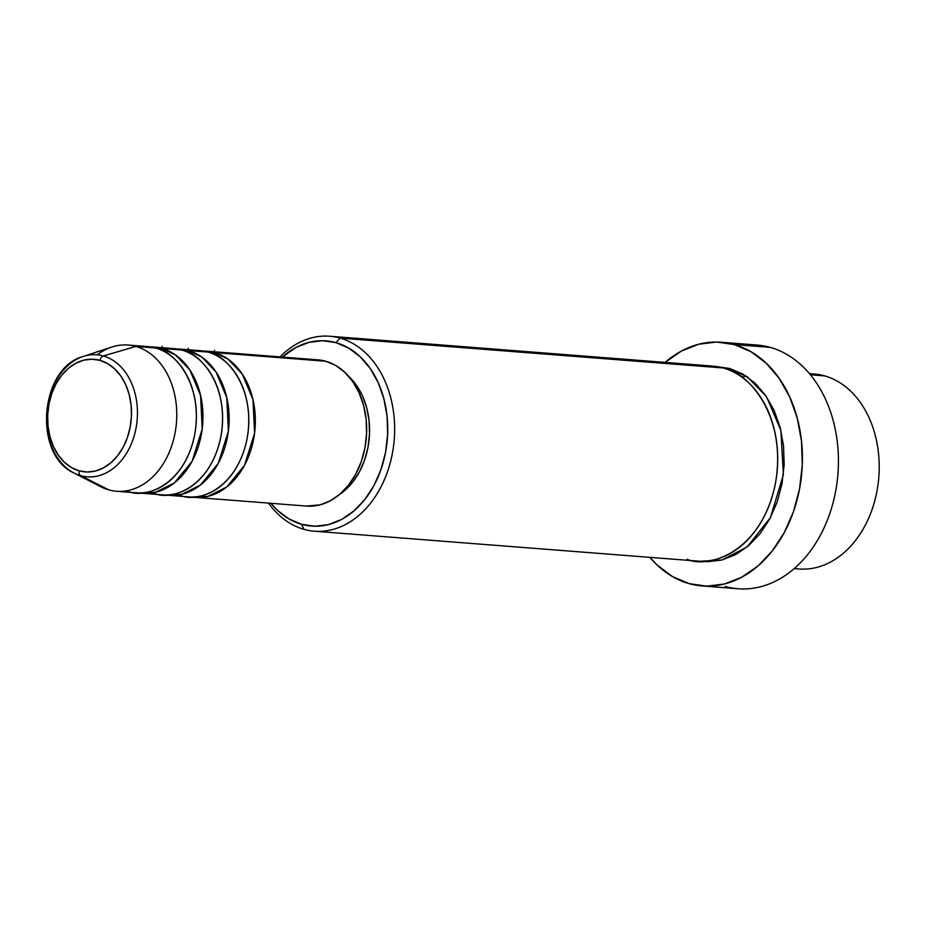 <?xml version="1.0" encoding="UTF-8"?>
<svg xmlns="http://www.w3.org/2000/svg" width="925" height="925" viewBox="0 0 925 925"><rect width="100%" height="100%" fill="white"/><g stroke="black" fill="none" stroke-linecap="round" stroke-linejoin="round"><path stroke-width="1.39" d="M71.179 471.392A61.2 45.337 -85.5 0 0 80.683 475.647A4.891 3.249 -74.3 0 1 79.134 470.837A56.483 41.845 94.5 0 1 48.944 404.167A56.483 41.845 94.5 0 1 100.004 360.368A4.891 3.249 -74.3 0 1 103.299 355.94A61.2 45.337 -85.5 0 0 77.272 358.969M213.895 354.263A4.891 3.249 105.7 0 0 214.438 352.575L228.047 359.154L242.234 374.058L252.976 399.612L254.572 433.178L244.466 465.391L226.694 487.07L207.847 496.401L191.926 497.002A73.329 54.332 94.5 0 0 195.187 497.396A73.329 54.332 94.5 0 0 254.491 433.848A73.329 54.332 94.5 0 0 214.438 352.575L325.762 361.247A73.329 54.332 -85.5 0 0 317.911 359.848L206.587 351.165A73.329 54.332 94.5 0 1 214.438 352.575L214.484 350.344M180.791 495.488C195.672 502.714 236.338 491.51 247.091 438.635C256.398 385.343 223.862 353.523 207.894 352.055A73.329 54.332 -85.5 0 0 200.043 350.656L180.398 349.13A73.329 54.332 94.5 0 1 188.249 350.529L201.858 357.108L216.045 372.012L226.775 397.577L228.383 431.131L218.277 463.344L200.494 485.024L181.658 494.355L165.737 494.967A73.329 54.332 94.5 0 0 168.998 495.349A73.329 54.332 94.5 0 0 228.29 431.802A73.329 54.332 94.5 0 0 188.249 350.529L207.894 352.055L188.249 350.529L188.295 348.309M187.706 352.217A4.891 3.249 105.7 0 0 188.249 350.529L177.114 349.002A73.329 54.332 94.5 0 1 180.398 349.13M154.591 493.441C169.483 500.668 210.148 489.464 220.89 436.588C230.209 383.308 197.673 351.477 181.693 350.02A73.329 54.332 -85.5 0 0 173.842 348.621L154.198 347.083A73.329 54.332 94.5 0 1 162.048 348.482L175.657 355.073L189.856 369.965L200.586 395.53L202.193 429.096L192.088 461.309L174.305 482.989L155.458 492.308L139.536 492.921A73.329 54.332 94.5 0 0 142.797 493.314A73.329 54.332 94.5 0 0 202.101 429.767A73.329 54.332 94.5 0 0 162.048 348.482L181.693 350.02L162.048 348.482L162.106 346.262M161.517 350.182A4.891 3.249 105.7 0 0 162.048 348.482L150.914 346.967A73.329 54.332 94.5 0 1 154.198 347.083M128.402 491.406C143.282 498.633 183.948 487.417 194.701 434.542C204.009 381.262 171.472 349.442 155.504 347.973A73.329 54.332 -85.5 0 0 147.653 346.574L128.008 345.048A73.329 54.332 94.5 0 1 135.859 346.447A73.329 54.332 -85.5 0 0 111.752 347.06L83.181 356.46A61.2 45.337 94.5 0 1 103.299 355.94L135.859 346.447L155.504 347.973L135.859 346.447A73.329 54.332 94.5 0 1 175.912 427.72A73.329 54.332 94.5 0 1 116.608 491.267A73.329 54.332 94.5 0 1 108.757 489.868L80.683 475.647A61.2 45.337 94.5 0 1 74.093 473.045A61.2 45.337 94.5 0 1 46.793 412.272A61.2 45.337 94.5 0 1 83.181 356.46C39.602 367.919 32.837 454.996 74.093 473.045L100.86 486.758A73.329 54.332 -85.5 0 0 108.757 489.868A73.329 54.332 94.5 0 1 93.783 482.283M809.606 373.85A97.784 72.439 94.5 0 1 824.661 375.885A97.784 72.439 -85.5 0 0 814.197 374.012L809.421 373.642M687.032 559.197C706.873 568.84 761.102 553.902 775.428 483.393C787.846 412.353 744.463 369.919 723.165 367.965L340.099 338.111A97.784 72.439 94.5 0 1 393.495 446.474A97.784 72.439 94.5 0 1 314.431 531.204A97.784 72.439 94.5 0 1 303.967 529.343A97.784 72.439 94.5 0 1 268.562 503.119A97.784 72.439 -85.5 0 0 303.967 529.343L301.596 524.302A92.893 68.808 94.5 0 1 270.944 503.304L277.327 510.195L288.889 518.89L301.596 524.302L314.951 526.232L328.467 524.591L341.603 519.457L353.859 511.005L364.774 499.581L373.92 485.613L380.938 469.646L385.575 452.29L387.633 434.207L387.055 416.1L383.84 398.652L378.14 382.545L370.15 368.404L360.183 356.749L348.621 348.054L335.914 342.632L340.099 338.111A97.784 72.439 -85.5 0 0 279.963 356.888A97.784 72.439 94.5 0 1 329.624 336.238A97.784 72.439 94.5 0 1 340.099 338.111L723.165 367.965A97.784 72.439 -85.5 0 0 712.701 366.103L329.624 336.238M282.345 357.073A92.893 68.808 94.5 0 1 335.914 342.632L322.559 340.712L309.042 342.342L295.907 347.488L282.345 357.073M743.873 345.326A122.227 90.546 94.5 0 1 770.247 347.384A122.227 90.546 -85.5 0 0 757.159 345.048L721.142 342.238A122.227 90.546 94.5 0 1 734.23 344.574L770.247 347.384L734.23 344.574A122.227 90.546 94.5 0 1 800.981 480.04A122.227 90.546 94.5 0 1 702.144 585.953A122.227 90.546 94.5 0 1 689.067 583.617A122.227 90.546 94.5 0 1 649.882 557.359L657.143 565.036L672.348 576.483L689.067 583.617L706.654 586.149L724.425 583.999L741.711 577.235L757.841 566.123L772.202 551.092L784.227 532.707L793.465 511.698L799.558 488.863L802.276 465.067L801.513 441.237L797.292 418.285L789.777 397.091L779.266 378.475L766.154 363.155L750.95 351.708L734.23 344.574L716.644 342.042L698.872 344.192L681.586 350.957L665.087 362.392A122.227 90.546 94.5 0 1 721.142 342.238M715.649 366.45L729.709 368.485L747.724 377.157L766.524 396.744L780.885 430.322L783.394 474.618L770.479 517.549L747.169 546.918L722.124 559.949L700.78 561.221M190.122 351.107A73.329 54.332 -85.5 0 0 187.983 351.523L190.122 351.107M317.714 359.837L325.762 361.247L214.438 352.575L203.303 351.049A73.329 54.332 94.5 0 1 206.587 351.165M810.358 374.764L824.661 375.885L810.358 374.764M97.229 354.818A73.329 54.332 94.5 0 1 128.008 345.048M163.933 349.06A73.329 54.332 -85.5 0 0 161.794 349.477L163.933 349.06M142.797 493.314L162.442 494.84A73.329 54.332 -85.5 0 0 221.746 431.293A73.329 54.332 -85.5 0 0 181.693 350.02L165.876 348.783M116.608 491.267L136.252 492.805A73.329 54.332 -85.5 0 0 195.557 429.258A73.329 54.332 -85.5 0 0 155.504 347.973L139.675 346.748M108.757 489.868A73.329 54.332 -85.5 0 0 175.056 433.016A73.329 54.332 -85.5 0 0 135.859 346.447L103.299 355.94A61.2 45.337 94.5 0 1 136.021 428.194A61.2 45.337 94.5 0 1 80.683 475.647L108.757 489.868M79.134 470.837L71.41 467.541L64.38 462.257L58.321 455.169L53.465 446.567L49.985 436.773L48.042 426.171L47.684 415.163L48.944 404.167L51.754 393.611L56.02 383.898L61.582 375.4L68.219 368.462L75.677 363.328L83.666 360.195L91.876 359.201L100.004 360.368L107.728 363.664L114.758 368.959L120.817 376.036L125.673 384.638L129.142 394.432L131.096 405.046L131.454 416.053L130.194 427.049L127.384 437.606L123.106 447.318L117.544 455.805L110.919 462.754L103.461 467.888L95.472 471.01L87.262 472.016L79.134 470.837A4.891 3.249 105.7 0 0 80.683 475.647A61.2 45.337 -85.5 0 0 136.021 428.194A61.2 45.337 -85.5 0 0 103.299 355.94A4.891 3.249 105.7 0 0 100.004 360.368A56.483 41.845 94.5 0 1 130.194 427.049A56.483 41.845 94.5 0 1 79.134 470.837M794.228 568.609L798.992 568.979A97.784 72.439 -85.5 0 0 878.068 484.249A97.784 72.439 -85.5 0 0 824.661 375.885A97.784 72.439 94.5 0 1 877.617 487.313A97.784 72.439 94.5 0 1 794.436 568.424M702.144 585.953L738.162 588.762A122.227 90.546 -85.5 0 0 836.998 482.85A122.227 90.546 -85.5 0 0 770.247 347.384A122.227 90.546 94.5 0 1 835.576 491.661A122.227 90.546 94.5 0 1 725.084 586.427M715.962 366.462L729.709 368.485L743.087 374.186L755.251 383.343L765.738 395.599L774.156 410.492L780.168 427.442L783.544 445.804L784.157 464.87L781.983 483.902L777.104 502.183L769.716 518.983L760.084 533.69L748.603 545.715L735.699 554.607L721.87 560.018L707.648 561.741L700.768 561.221M314.431 531.204L697.496 561.07A97.784 72.439 -85.5 0 0 776.561 476.34A97.784 72.439 -85.5 0 0 723.165 367.965L702.063 366.323M348.945 376.625L356.622 385.528L362.507 395.946L366.716 407.821L369.075 420.667L369.503 434.01L367.988 447.342L364.577 460.13L359.397 471.9L352.668 482.191L344.62 490.608L339.764 494.308A68.45 50.702 -85.5 0 0 348.945 376.625M195.187 497.396L306.51 506.067A73.329 54.332 -85.5 0 0 365.803 442.52A73.329 54.332 -85.5 0 0 325.762 361.247L335.787 365.525L344.909 372.393L352.783 381.586L359.085 392.755L363.594 405.474L366.127 419.245L366.589 433.536L364.959 447.816L361.293 461.517L355.755 474.132L348.54 485.151L339.926 494.17L330.248 500.841L319.877 504.9L306.302 506.056M168.998 495.349L188.642 496.887A73.329 54.332 -85.5 0 0 247.935 433.339A73.329 54.332 -85.5 0 0 207.894 352.055L192.065 350.829M303.967 529.343A97.784 72.439 -85.5 0 0 392.362 453.539A97.784 72.439 -85.5 0 0 340.099 338.111L335.914 342.632A92.893 68.808 94.5 0 1 385.575 452.29A92.893 68.808 94.5 0 1 301.596 524.302L303.967 529.343M175.715 493.696L178.907 494.91M746.059 376.024L741.919 377.18"/></g></svg>
